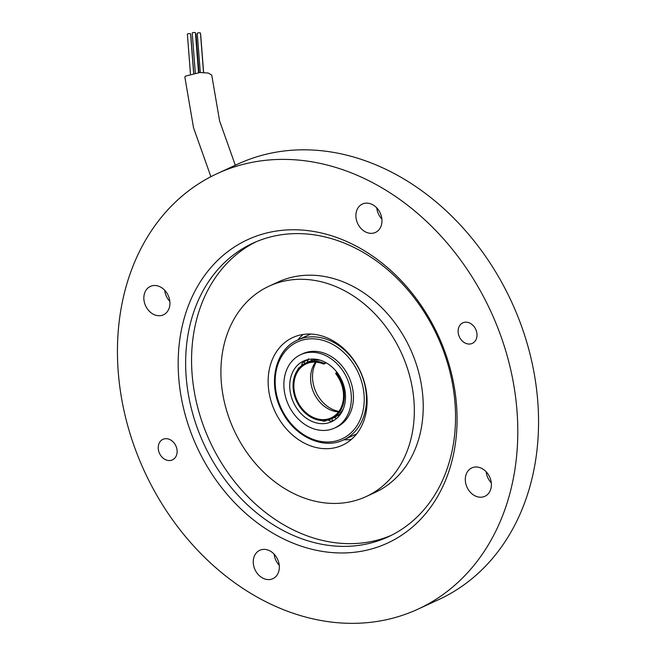 <?xml version="1.0" encoding="UTF-8"?>
<svg xmlns="http://www.w3.org/2000/svg" width="656" height="656" viewBox="0 0 656 656"><rect width="100%" height="100%" fill="white"/><g stroke="black" fill="none" stroke-linecap="round" stroke-linejoin="round"><path stroke-width="0.98" d="M319.456 359.972L319.037 360.169A30.717 24.436 -114.7 0 0 314.175 360.193L314.831 359.135M314.79 359.201L311.592 360.677A30.717 24.436 -114.7 0 0 308.263 361.858L305.844 362.973A30.717 24.436 65.3 0 1 324.072 363.326L325.761 362.547M337.012 372.362L336.061 372.797A30.717 24.436 65.3 0 1 341.481 408.868A30.717 24.436 65.3 0 1 331.559 418.758A30.717 24.436 65.3 0 1 301.006 408.508A30.717 24.436 65.3 0 1 295.922 372.862A30.717 24.436 65.3 0 1 305.844 362.973M341.022 413.378L340.038 413.305A30.717 24.436 -114.7 0 0 342.998 409.393L343.088 409.459M336.733 418.372L334.093 417.593A30.717 24.436 -114.7 0 0 338.086 415.092L338.972 416.117M340.677 413.895L338.086 415.092M299.644 367.467L298.677 367.918A33.407 26.576 -114.7 0 0 297.824 369.484A33.407 26.576 -114.7 0 0 297.504 370.156M324.072 363.326L323.687 364.096A29.75 23.665 -114.7 0 0 306.254 363.85A29.75 23.665 -114.7 0 0 296.643 373.428A29.75 23.665 -114.7 0 0 301.571 407.95A29.75 23.665 -114.7 0 0 331.157 417.88A29.75 23.665 -114.7 0 0 340.767 408.294A29.75 23.665 -114.7 0 0 335.675 373.576L336.061 372.797M315.585 362.128A29.75 23.665 -114.7 0 0 313.355 365.728A29.75 23.665 -114.7 0 0 315.052 395.314A29.75 23.665 -114.7 0 0 338.529 411.902M328.074 419.979L330.394 421.193A33.407 26.576 -114.7 0 0 332.895 420.717L335.003 419.742M321.809 420.537L322.153 420.799A33.407 26.576 -114.7 0 0 324.794 421.234L327.016 420.217M344.244 406.195A33.407 26.576 65.3 0 1 331.608 421.701A33.407 26.576 65.3 0 1 300.202 412.739A33.407 26.576 65.3 0 1 290.993 376.536A33.407 26.576 65.3 0 1 303.63 361.021A33.407 26.576 65.3 0 1 335.036 369.984A33.407 26.576 65.3 0 1 344.244 406.195M334.544 428.065L336.618 427.113A40.418 32.152 -114.7 0 0 351.903 408.344A40.418 32.152 -114.7 0 0 340.767 364.547A40.418 32.152 -114.7 0 0 302.777 353.707L300.702 354.658A40.418 32.152 65.3 0 1 338.693 365.507A40.418 32.152 65.3 0 1 349.828 409.303A40.418 32.152 65.3 0 1 334.544 428.065A40.418 32.152 65.3 0 1 296.553 417.224A40.418 32.152 65.3 0 1 285.409 373.42A40.418 32.152 65.3 0 1 300.702 354.658M338.89 411.41A30.988 24.649 65.3 0 1 313.691 368.041A30.988 24.649 65.3 0 1 316.192 362.169M301.719 365.54L302.08 363.391A33.407 26.576 -114.7 0 1 303.966 361.653L308.205 359.693M324.597 420.529L324.794 421.234M331.665 418.536L332.895 420.717M303.966 361.653L304.999 363.76M307.205 362.383L308.566 358.75M311.206 359.103L311.592 360.677M326.344 362.875L323.687 364.096M210.904 176.685L193.536 127.772L184.869 77.17L185.32 76.153L199.9 72.521L208.255 73.046L211.732 75.071L219.596 120.909L235.332 165.312M217.226 173.594A239.801 190.757 -114.7 0 0 148.371 479.528A239.801 190.757 -114.7 0 0 418.011 609.137A239.801 190.757 -114.7 0 0 486.867 303.203A239.801 190.757 -114.7 0 0 217.226 173.594L235.389 165.222M418.011 609.137L438.774 599.568A239.801 190.757 -114.7 0 0 507.629 293.634A239.801 190.757 -114.7 0 0 237.989 164.025L235.307 165.255M159.695 453.78A11.316 9.004 -114.7 0 0 172.421 459.889A11.316 9.004 -114.7 0 0 175.669 445.457A11.316 9.004 -114.7 0 0 162.942 439.34A11.316 9.004 -114.7 0 0 159.695 453.78M255.274 570.236A15.629 12.431 -114.7 0 0 272.847 578.682A15.629 12.431 -114.7 0 0 277.332 558.74A15.629 12.431 -114.7 0 0 259.76 550.294A15.629 12.431 -114.7 0 0 255.274 570.236M274.11 554.123A15.629 12.431 -114.7 0 0 276.037 560.667A15.629 12.431 -114.7 0 0 279.259 565.283M145.862 306.368A15.629 12.431 -114.7 0 0 163.434 314.814A15.629 12.431 -114.7 0 0 167.92 294.872A15.629 12.431 -114.7 0 0 150.347 286.426A15.629 12.431 -114.7 0 0 145.862 306.368M164.697 290.255A15.629 12.431 -114.7 0 0 166.616 296.799A15.629 12.431 -114.7 0 0 169.838 301.416M459.577 337.274A11.316 9.004 -114.7 0 0 472.295 343.391A11.316 9.004 -114.7 0 0 475.551 328.951A11.316 9.004 -114.7 0 0 462.824 322.834A11.316 9.004 -114.7 0 0 459.577 337.274M357.905 223.983A15.629 12.431 -114.7 0 0 375.478 232.429A15.629 12.431 -114.7 0 0 379.963 212.495A15.629 12.431 -114.7 0 0 362.391 204.049A15.629 12.431 -114.7 0 0 357.905 223.983M376.741 207.87A15.629 12.431 -114.7 0 0 378.668 214.414A15.629 12.431 -114.7 0 0 381.89 219.038M467.318 487.851A15.629 12.431 -114.7 0 0 484.891 496.297A15.629 12.431 -114.7 0 0 489.384 476.363A15.629 12.431 -114.7 0 0 471.812 467.917A15.629 12.431 -114.7 0 0 467.318 487.851M486.162 471.738A15.629 12.431 -114.7 0 0 488.08 478.281A15.629 12.431 -114.7 0 0 491.303 482.906M435.527 329.952A167.05 132.881 65.3 0 1 392.14 540.823A167.05 132.881 65.3 0 1 199.719 452.779A167.05 132.881 65.3 0 1 243.105 241.908A167.05 132.881 65.3 0 1 435.527 329.952M206.484 449.434A161.663 128.601 -114.7 0 0 388.27 536.805A161.663 128.601 -114.7 0 0 434.69 330.567A161.663 128.601 -114.7 0 0 252.904 243.187A161.663 128.601 -114.7 0 0 206.484 449.434M255.897 241.867A161.663 128.601 -114.7 0 0 212.413 446.695A161.663 128.601 -114.7 0 0 391.214 535.394M366.122 496.576L375.019 492.476A115.858 92.16 -114.7 0 0 408.286 344.671A115.858 92.16 -114.7 0 0 278.013 282.047L269.116 286.147A115.858 92.16 -114.7 0 0 235.848 433.96A115.858 92.16 -114.7 0 0 366.122 496.576A115.858 92.16 -114.7 0 0 399.389 348.771A115.858 92.16 -114.7 0 0 269.116 286.147M343.875 439.782A59.278 47.15 -114.7 0 0 351.436 439.372M275.782 413.157A59.278 47.15 -114.7 0 0 342.44 445.194A59.278 47.15 -114.7 0 0 359.455 369.574A59.278 47.15 -114.7 0 0 292.806 337.537A59.278 47.15 -114.7 0 0 275.782 413.157M192.282 33.161A1.615 0.418 -4.4 0 1 192.208 33.054A1.615 0.418 -4.4 0 1 192.265 32.931A1.615 0.418 -4.4 0 1 194.012 32.497A1.615 0.418 -4.4 0 1 195.431 32.8A1.615 0.418 -4.4 0 1 195.373 32.923M197.317 33.497A1.615 0.418 -4.4 0 1 197.243 33.382A1.615 0.418 -4.4 0 1 197.3 33.259A1.615 0.418 -4.4 0 1 199.055 32.825A1.615 0.418 -4.4 0 1 200.474 33.136A1.615 0.418 -4.4 0 1 200.416 33.251M187.444 34.301A1.615 0.418 -4.4 0 1 187.37 34.194A1.615 0.418 -4.4 0 1 187.427 34.071A1.615 0.418 -4.4 0 1 189.174 33.636A1.615 0.418 -4.4 0 1 190.593 33.94A1.615 0.418 -4.4 0 1 190.543 34.063M303.08 334.47A59.278 47.15 -114.7 0 0 297.857 339.956M195.529 34.022A1.615 0.418 -4.4 0 1 196.005 34.276A1.615 0.418 -4.4 0 1 195.947 34.399M358.258 367.631A54.965 43.722 65.3 0 1 343.596 439.914C323.547 449.819 295.348 436.994 282.605 412.476C267.222 385.687 274.487 349.779 297.578 340.079A54.965 43.722 65.3 0 1 358.258 367.631M283.138 412.116A53.349 42.435 -114.7 0 0 345.138 437.224A53.349 42.435 -114.7 0 0 356.257 368.697A53.349 42.435 -114.7 0 0 294.257 343.588A53.349 42.435 -114.7 0 0 283.138 412.116M356.643 433.895A54.965 43.722 -114.7 0 0 356.667 433.887L343.596 439.914M334.093 417.593L331.559 418.758M297.578 340.079L310.624 334.068M195.308 72.914L192.208 33.054M200.293 72.504L197.243 33.382M190.453 73.841L187.37 34.194M193.643 73.169L190.593 33.94M193.733 73.152L190.798 35.416M203.622 72.513L200.67 34.604M203.532 72.513L200.474 33.136M198.522 72.595L195.431 32.8M196.005 34.276L198.981 72.57"/></g></svg>
